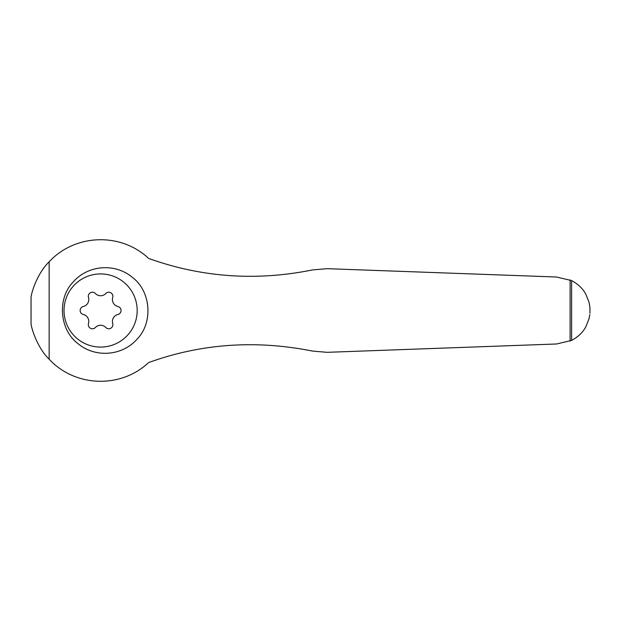 <?xml version="1.0" encoding="UTF-8"?>
<svg xmlns="http://www.w3.org/2000/svg" width="621" height="621" viewBox="0 0 621 621"><rect width="100%" height="100%" fill="white"/><g stroke="black" fill="none" stroke-linecap="round" stroke-linejoin="round"><path stroke-width="0.93" d="M589.81 314.599L589.065 318.612L585.82 326.817C582.855 332.367 578.128 336.9 571.63 340.409L556.571 343.987L327.127 352.324L312.51 351.075C255.798 339.749 201.173 343.576 148.644 362.571C120.598 388.901 74.947 387.116 49.152 359.202C38.277 348.761 32.02 330.838 31.05 323.945L31.05 297.055C32.051 290.123 38.199 272.347 49.152 261.798C74.869 234.008 120.505 231.99 148.644 258.429C201.701 277.463 256.326 281.29 312.51 269.925L327.127 268.676L556.571 277.013L571.63 280.591C578.12 284.092 582.847 288.625 585.82 294.191L589.065 302.388L589.911 307.31M73.092 282.066C56.992 298.623 59.585 329.805 77.804 343.475C94.897 357.999 121.98 356.353 137.179 339.058C153.387 322.377 150.887 291.272 132.467 277.416C115.064 262.83 88.089 264.856 73.092 282.066M31.05 309.825A69.552 69.552 0 0 0 31.05 311.175L31.05 309.825M100.602 273.923A36.577 36.577 0 0 1 132.281 328.788A36.577 36.577 0 0 1 68.923 328.788A36.577 36.577 0 0 1 100.602 273.923M88.485 297.482A4.099 4.099 0 0 1 95.393 293.5A7.165 7.165 0 0 0 105.818 293.5A4.099 4.099 0 0 1 112.719 297.482A7.165 7.165 0 0 0 117.936 306.518A4.099 4.099 0 0 1 117.936 314.482A7.165 7.165 0 0 0 112.719 323.518A4.099 4.099 0 0 1 105.818 327.5A7.165 7.165 0 0 0 95.393 327.5A4.099 4.099 0 0 1 88.485 323.518A7.165 7.165 0 0 0 83.276 314.482A4.099 4.099 0 0 1 83.276 306.518A7.165 7.165 0 0 0 88.485 297.482M49.152 359.202L49.152 261.798M570.117 341.131L570.117 279.869M571.63 340.409L571.63 280.591M589.95 307.775L589.95 313.232"/></g></svg>
